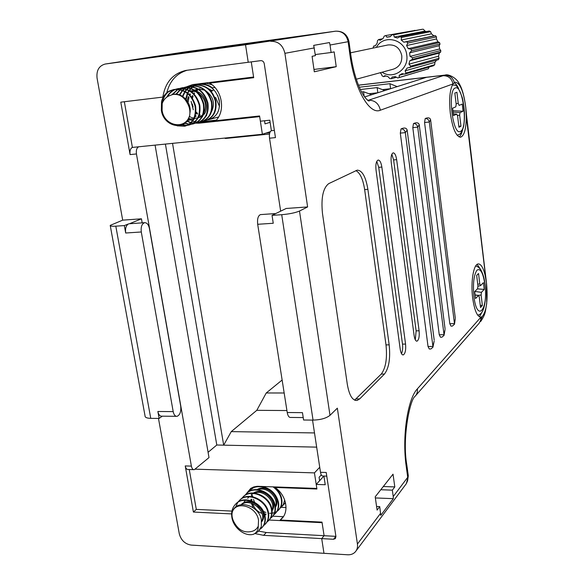 <?xml version="1.0" encoding="UTF-8"?>
<svg xmlns="http://www.w3.org/2000/svg" width="584" height="584" viewBox="0 0 584 584"><rect width="100%" height="100%" fill="white"/><g stroke="black" fill="none" stroke-linecap="round" stroke-linejoin="round"><path stroke-width="0.88" d="M364.613 96.959L426.824 77.212L397.171 86.6L389.937 83.695L390.586 88.695L384.827 90.527L377.147 87.6L377.833 92.754L371.701 94.703L363.533 91.761L364.153 96.302M264.537 120.764L265.012 123.881L270.115 122.304M200.02 121.968L203.385 121.99L198.991 123.195L259.676 116.625L262.384 134.262L270.29 131.677M246.382 493.662L250.74 488.406L253.77 486.939L257.208 486.297L316.835 488.436L314.44 472.887L319.74 467.258M321.295 474.894L319.083 477.281L319.609 480.72M208.087 452.293L216.795 445.015L223.687 445.161L231.249 431.62L256.799 410.326L266.238 392.981L282.13 380.023M266.238 392.981L284.167 392.988M224.526 138.094L225.461 138.474L269.501 134.028M149.446 228.585C148.562 224.614 146.949 222.65 144.613 222.686C141.854 223.76 140.744 226.855 141.292 231.979L173.192 411.611C173.901 414.896 175.215 416.472 177.12 416.319C180.011 414.954 181.208 411.567 180.712 406.165L149.446 228.585M136.444 153.957C135.992 150.132 136.758 147.745 138.751 146.781L132.407 147.423C130.4 148.387 129.626 150.774 130.079 154.585L136.444 153.957L191.384 466.112C191.917 468.609 192.895 469.799 194.319 469.675L208.999 457.586L155.088 145.131M132.093 59.962L105.324 64.021L245.528 44.764L248.229 62.276L185.785 70.438C172.849 73.562 165.206 82.446 162.863 97.09L120.793 102.163L130.079 154.585M124.341 101.733L132.407 147.423M189.26 469.514L196.297 509.394L193.399 512.051L185.23 465.93L191.384 466.112M193.618 469.653L188.179 469.478C186.741 469.602 185.763 468.419 185.23 465.93M138.751 146.781L262.384 134.262M198.991 123.195L195.494 123.158M186.442 86.885L192.647 84.6L253.587 77.03L251.259 61.882L253.69 77.694L209.7 83.147C222.343 90.206 225.65 111.201 215.766 120.72L259.573 115.968L260.376 121.209L269.793 120.202L271.385 130.692C269.713 131.655 269.093 134.159 269.523 138.204L280.656 211.167M187.311 70.211C176.623 73.358 169.791 80.877 166.805 92.776M314.44 472.887L195.297 469.171M231.936 511.088L196.297 509.394M269.158 520.03L322.098 522.687L324.098 535.703L266.253 532.513L258.727 531.09M316.214 484.413L325.237 484.735L323.916 476.048L316.214 484.413L316.922 489.012L274.947 487.443C286.306 494.831 289.664 511.869 281.284 519.118L280.203 520.03L322.01 522.118L324.098 535.703L321.711 538.609L323.974 553.311L321.711 538.609L263.632 535.338L255.23 533.623M172.535 143.365L223.687 445.161L316.667 447.132M203.385 121.99L215.846 120.64M251.171 488.129L250.142 490.027M272.772 516.183L283.284 516.694M199.911 121.895L200.575 121.822M201.006 121.779L216.321 120.114M158.476 418.436L179.288 533.776C181.055 540.302 185.048 544.076 191.253 545.098L347.684 554.778C350.845 554.924 353.4 553.946 355.335 551.851C357.145 549.741 357.839 547.135 357.43 544.033L337.348 408.165L329.997 415.334C326.23 418.29 320.579 419.881 313.046 420.108L303.592 420.005L302.461 412.647L287.233 412.523L257.683 224.292C257.157 218.927 258.084 215.7 260.464 214.605L260.844 214.583M171.776 53.947L312.929 34.31L171.251 54.035M369.037 93.739L377.833 92.754M382.44 89.622L390.586 88.695M105.324 64.021L105.215 64.036C99.017 65.744 96.294 70.438 97.061 78.103L122.691 220.146L141.459 218.81L142.175 222.854M231.614 513.905L193.399 512.051M122.691 220.146L110.215 225.387C109.967 226.147 111.829 226.409 115.807 226.169L150.76 418.348L159.125 418.443L162.279 416.173M150.76 418.348C146.847 418.239 144.941 417.421 145.044 415.903L110.288 225.796M124.341 225.577L125.684 233.009C125.129 228.395 126.078 225.373 128.531 223.92L124.341 225.577L115.807 226.169M176.295 416.312L161.863 416.173C159.921 416.319 158.585 414.757 157.87 411.486L159.125 418.443M141.459 218.81L129.517 223.738M132.334 59.926L268.282 41.238L245.528 44.764L268.005 41.274L132.75 59.875L172.791 53.801L335.544 31.193C342.268 31.003 346.458 34.514 348.13 41.705L330.055 45.026L329.471 42.559L313.703 45.377L315.411 55.641L312.09 56.305L314.309 71.795L336.223 66.685L334.165 51.888L331.099 52.502L330.055 45.026M231.249 431.62L314.499 432.934M265.902 133.115L269.823 132.714M256.799 410.326L286.919 410.545M216.795 445.015L165.418 144.08M281.079 507.321L286.036 507.54M361.576 91.98L363.533 91.761M360.35 89.527L377.147 87.6M359.313 87.228L389.937 83.695M163.352 96.98L162.863 97.09M459.119 136.933C460.521 135.904 461.63 133.663 462.455 130.225M479.406 316.82L482.742 310.841M482.318 316.484C486.581 310.878 487.99 299.855 486.545 283.423L485.027 274.845C483.092 267.333 480.771 263.698 478.062 263.946C473.514 264.377 470.594 282.043 472.646 297.884C474.442 310.44 477.201 316.871 480.931 317.156L482.318 316.484L479.435 322.864M465.733 107.368L465.623 106.412C463.433 91.038 459.988 82.965 455.286 82.191L452.972 83.943C449.804 89.608 448.921 99.36 450.308 113.201C452.622 128.706 456.075 136.692 460.652 137.16C464.338 135.649 466.214 128.67 466.273 116.216L465.762 107.31C464.309 96.177 462.061 88.184 459.009 83.344C456.206 77.402 447.599 73.708 445.125 75.088L427.101 77.183M269.523 138.204L275.458 137.612L264.245 63.634C263.749 61.612 262.581 60.612 260.734 60.648L248.229 62.276L245.528 44.764L335.566 31.186L185.675 51.845M335.895 536.353L324.098 535.703L321.711 538.609L333.53 539.273L335.369 538.594L335.931 536.579L326.215 472.478L320.507 472.303C320.981 474.923 321.813 476.164 323.01 476.018L326.77 476.142M303.22 417.575L290.679 417.443C289.036 417.604 287.883 415.961 287.233 412.523M312.542 420.108L320.507 472.303M274.363 130.393L271.385 130.692M307.615 206.94L286.197 208.466L272.034 215.365L281.714 214.7C289.467 214.007 295.387 212.788 299.49 211.043L307.615 206.94L284.912 53.326C282.933 45.129 278.203 41.128 270.713 41.311M348.962 41.501L348.13 41.705L349.852 54.275C354.386 89.184 369.489 115.209 380.352 110.215L452.972 83.943C451.76 78.402 448.454 75.657 443.037 75.716L445.125 75.088M257.683 224.292L273.254 223.263L272.034 215.365M393.229 496.539L392.339 490.151L394.806 486.925L393.025 474.171L375.198 496.831L377.096 510.087L379.746 506.62L380.775 515.358L393.309 498.656L393.229 496.539L407.712 477.325L406.238 466.499C401.887 436.686 407.661 398.777 417.377 388.856L480.931 317.156L480.72 320.236L479.077 323.31L415.75 395.521M328.77 183.61C323.018 187.975 320.923 197.976 322.499 213.613L347.312 384.316C349.276 395.492 352.568 400.858 357.189 400.427L359.671 398.909L384.462 374.052C388.959 368.051 390.528 358.313 389.17 344.845L367.883 189.333C365.788 176.784 362.226 170.389 357.204 170.148L328.77 183.61M381.856 167.068C381.096 162.483 379.863 160.147 378.133 160.045C376.213 161.053 375.505 164.367 376.023 169.98L400.222 349.29C400.843 353.116 401.858 354.992 403.281 354.911C405.289 353.576 406.041 349.962 405.559 344.071L381.856 167.068L378.717 167.331L376.76 161.388M396.653 159.673C395.937 155.234 394.777 152.964 393.163 152.855C391.382 153.804 390.74 156.979 391.229 162.381L414.129 335.661C414.72 339.384 415.684 341.224 417.012 341.166C418.874 339.91 419.567 336.457 419.1 330.792L396.653 159.673L393.609 159.936L391.835 154.264M401.558 128.83L401.04 128.882L401.558 128.83C403.566 129.122 404.821 130.385 405.325 132.634L432.926 346.443L432.934 347.246L430.861 348.969L429.291 348.991L428.036 346.524L432.926 346.443L434.043 341.64M401.755 128.575C404.77 127.538 406.574 128.049 407.157 130.115L434.189 340.085M407.157 130.115L405.325 132.634L400.303 133.115L428.036 346.524M400.303 133.115L401.04 128.882M413.998 123.501L413.494 123.552L413.998 123.501C415.976 123.772 417.217 124.991 417.706 127.166L444.022 334.683L444.037 335.384L441.957 337.172L440.453 337.202L439.256 334.778L444.022 334.683L444.942 330.106M414.166 123.268C417.005 122.304 418.699 122.822 419.254 124.823L445.044 328.726M419.254 124.823L417.706 127.166L412.808 127.64L439.256 334.778M412.808 127.64L413.494 123.552M425.685 118.501L425.196 118.552L425.685 118.501C427.634 118.742 428.846 119.924 429.32 122.027L454.461 323.609L454.483 324.215L452.403 326.069L450.965 326.106L449.819 323.726L454.461 323.609L455.206 319.244M425.831 118.282C428.495 117.377 430.087 117.902 430.612 119.851L455.279 318.017M430.612 119.851L429.32 122.027L424.561 122.501L449.819 323.726M424.561 122.501L425.196 118.552M415.297 339.859L416.122 330.858L393.609 159.936M401.5 353.663C402.595 351.239 402.924 348.057 402.486 344.122L378.717 167.331M354.59 400.135L381.25 374.074C385.776 368.073 387.36 358.35 385.995 344.903L364.65 189.581C363.014 179.178 360.102 172.864 355.897 170.637M458.644 88.673C457.206 85.432 455.695 83.439 454.118 82.702M480.997 270.071L477.157 264.348M486.428 282.532L466.609 115.946L466.273 116.216L485.311 274.173M313.973 69.452L336.223 66.685M315.258 54.56L331.099 52.502M383.308 486.516L394.806 486.925M376.578 506.481L379.746 506.62M380.79 489.728L392.339 490.151M375.359 497.94L393.309 498.656M283.488 516.475L280.203 520.03M275.48 486.903L274.947 487.443M253.602 77.103L216.547 81.702L209.7 83.147M439.613 48.976L439.212 45.705L440.007 44.056L411.603 50.793L409.61 52.852L409.807 54.626L410.056 56.385L412.479 57.743L440.789 50.501L439.613 48.976L410.056 56.385M440.789 50.501L440.686 52.064L412.377 59.429L409.8 60.773L408.946 64.182L410.698 66.131L439.073 58.29L438.533 56.188L439.343 53.027L440.686 52.064M439.073 58.29L438.409 59.685L407.136 68.073L405.121 70.832L406.041 73.058L434.671 64.729L434.919 62.357L436.518 60.21M434.671 64.729L433.562 65.736L404.851 74.139L402.048 73.642L399.193 75.336L399.237 77.468L428.276 68.846L429.13 67.029M428.276 68.846L397.755 77.971L395.331 76.65L392.076 77.03L391.346 78.716L396.397 77.234M376.381 47.392C383.557 33.755 405.42 39.15 406.756 55.1C409.085 69.182 393.149 80.037 382.119 72.212M373.081 48.078L373.651 46.085L375.213 45.932L377.176 43.15L377.505 40.624L378.673 39.522L380.199 40.296L383.031 38.551L384.243 36.091L385.725 35.558L386.885 37.172L390.163 36.741L392.163 34.697L393.74 34.821L394.258 37.062L397.478 38.011L400.069 36.69L401.493 37.456L401.186 40.004L403.843 42.201L406.719 41.778L407.778 43.07L406.581 45.552L408.267 48.662L411.085 49.18L411.603 50.793M350.502 52.815L387.959 44.961C395.353 44.369 399.967 47.961 401.799 55.728C402.142 62.59 399.295 67.072 393.266 69.182L356.313 79.227M219.54 102.2L217.73 95.499M185.683 99.025L187.34 93.345M187.53 92.958L188.931 90.63M189.136 90.345L190.654 88.578M190.88 88.359L192.472 87.009M192.698 86.841L194.348 85.826M194.589 85.702L196.282 84.972M196.531 84.884L198.385 84.388C208.992 83.614 215.949 88.914 219.263 100.287C220.402 110.34 217.014 116.763 209.108 119.574L207.576 119.866M200.524 84.052L206.619 83.322L212.058 84.79M214.817 87.366L212.43 87.899C208.364 84.658 203.852 83.454 198.888 84.286L196.786 84.87M186.113 99.514L187.676 93.615M187.858 93.214L189.238 90.805M189.442 90.513L190.946 88.695M191.165 88.469L192.749 87.074M192.976 86.899L194.618 85.848M194.859 85.724L196.545 84.957M169.477 90.965C165.425 93.98 163.002 98.148 162.206 103.456L162.096 110.325C164.111 126.334 185.77 130.385 189.691 115.267C186.347 131.736 163.549 127.217 161.352 110.267L161.527 101.521C162.841 96.674 165.491 93.155 169.477 90.965L173.375 89.615C184.332 88.826 191.567 94.352 195.078 106.193C196.326 116.639 192.881 123.319 184.756 126.21L177.113 125.852M168.469 91.761L173.915 89.505C184.873 88.717 192.099 94.236 195.596 106.062C196.844 116.508 193.406 123.173 185.289 126.071L184.756 126.21M166.768 97.156C168.798 93.374 171.689 90.768 175.448 89.345M175.704 89.25L177.689 88.717C188.588 87.928 195.771 93.411 199.246 105.178C200.473 115.559 197.042 122.187 188.953 125.071L187.303 125.377M167.528 96.63C169.506 93.155 172.236 90.724 175.726 89.33M175.981 89.235L178.222 88.6C189.114 87.819 196.297 93.301 199.764 105.047C200.991 115.42 197.56 122.049 189.479 124.925L188.953 125.071M171.966 94.703L177.689 89.367M177.945 89.235L179.726 88.447M179.989 88.359L181.938 87.826C192.778 87.038 199.918 92.491 203.356 104.171C204.568 114.486 201.144 121.07 193.1 123.939L191.464 124.239M172.521 94.557L177.974 89.396M178.222 89.257L180.003 88.432M180.259 88.337L182.471 87.717C193.297 86.928 200.436 92.374 203.867 104.047C205.079 114.347 201.655 120.932 193.611 123.801L193.1 123.939M175.93 94.228L179.989 89.724M180.23 89.542L181.938 88.469M182.186 88.337L183.953 87.564M184.208 87.469L186.135 86.95C196.917 86.169 204.006 91.579 207.415 103.178C208.605 113.427 205.196 119.975 197.18 122.83L195.574 123.129M176.368 94.258L180.281 89.79M180.522 89.608L182.223 88.491M182.471 88.352L184.223 87.549M184.478 87.454L186.654 86.841C197.428 86.06 204.517 91.462 207.919 103.061C209.108 113.296 205.699 119.837 197.691 122.691L197.18 122.83M179.157 95.09L182.347 90.447M182.58 90.213L184.208 88.805M184.442 88.629L186.135 87.571M186.376 87.447L188.121 86.688M188.369 86.6L190.274 86.082C200.998 85.3 208.043 90.673 211.423 102.207C212.591 112.383 209.189 118.888 201.21 121.727L199.626 122.027M179.543 95.243L182.646 90.564M182.872 90.33L184.493 88.87M184.727 88.695L186.405 87.6M186.654 87.461L188.384 86.673M188.632 86.578L190.786 85.979C201.502 85.198 208.546 90.564 211.919 102.083C213.087 112.252 209.685 118.756 201.714 121.596L201.21 121.727M182.427 96.309L184.785 91.608M184.997 91.308L186.53 89.505M186.756 89.279L188.362 87.899M188.603 87.731L190.267 86.695M190.508 86.571L192.231 85.826M192.479 85.739L194.355 85.227C205.02 84.454 212.021 89.79 215.365 101.244C216.525 111.354 213.131 117.822 205.188 120.647L203.626 120.939M182.821 96.564L185.099 91.79M185.31 91.484L186.829 89.622M187.048 89.388L188.647 87.965M188.88 87.79L190.537 86.717M190.778 86.585L192.494 85.811M192.735 85.717L194.866 85.125C205.517 84.344 212.518 89.68 215.861 101.12C217.007 111.223 213.62 117.691 205.685 120.508L205.188 120.647M185.237 126.078L178.047 125.837M187.026 125.399L182.033 124.925M189.435 124.939L187.552 125.261M187.274 125.283L182.434 124.75M191.194 124.268L189.238 124.312M188.946 124.29L184.778 123.319M193.567 123.808L191.713 124.129M191.442 124.151L189.471 124.151M189.179 124.129L185.07 123.085M195.304 123.158L193.377 123.202M193.092 123.18L191.041 122.874M190.742 122.801L186.887 121.246M197.648 122.698L195.815 123.02M195.552 123.041L193.611 123.041M193.326 123.02L191.26 122.669M190.953 122.589L187.121 120.946M199.363 122.056L197.465 122.1M197.18 122.085L195.166 121.793M194.866 121.727L192.698 121.012M192.377 120.873L188.588 118.515M189.691 115.267C190.355 110.836 189.486 106.66 187.077 102.74C183.624 96.448 178.865 93.703 172.776 94.506L170.002 95.499C166.316 96.805 163.717 99.462 162.206 103.456M219.518 106.449L215.562 97.353M415.158 30.412L414.713 30.295M386.885 37.172L390.389 36.507M392.163 34.697L422.743 29.2L393.74 34.821M385.725 35.558L414.91 30.456M391.346 78.716L389.784 78.57L388.017 76.657L384.849 75.679L383.557 76.657L385.849 76M383.557 76.657L382.155 75.891L381.206 73.686L380.067 72.766M375.344 45.734L373.651 46.085M382.71 38.748L378.673 39.522M400.069 36.69L429.291 30.989L430.62 31.689L401.493 37.456M406.719 41.778L435.489 35.697L436.467 36.887L407.778 43.07M411.085 49.18L439.533 42.552L440.007 44.056M412.479 57.743L412.377 59.429M410.698 66.131L409.997 67.635M406.041 73.058L404.851 74.139M399.237 77.468L397.755 77.971M426.444 31.543L424.984 31.127L423.378 29.266M435.489 35.697L433.897 35.865L431.43 33.836L430.62 31.689M439.533 42.552L437.985 41.829L436.43 38.96L436.467 36.887M399.193 75.336L403.894 73.971M405.121 70.832L434.919 62.357M408.946 64.182L438.533 56.188M409.8 60.773L439.343 53.027M409.61 52.852L439.212 45.705M408.267 48.662L437.985 41.829M406.581 45.552L436.43 38.96M403.843 42.201L433.897 35.865M401.186 40.004L431.43 33.836M394.258 37.062L424.984 31.127M188.53 120.202L190.523 119.932L188.033 120.443M193.435 119.158L189.939 119.282M189.347 119.18L188.384 118.932M189.398 90.9L188.851 91.016L189.42 90.914M190.012 90.841L196.042 91.739M197.465 92.425C205.539 98.484 207.524 105.675 203.407 113.997M202.575 115.048L198.115 117.917L202.122 116.128M197.596 118.056L194.341 118.245M193.91 118.187L191.661 117.574M191.026 117.304L189.398 116.384M201.699 116.968L198.48 117.194M195.771 116.537L195.114 116.267M187.165 100.886L188.333 96.543M189.391 94.572L189.895 93.849M191.647 91.951L194.063 90.294M194.457 90.097L197.75 89.126M198.334 89.06L204.356 90.06M205.787 90.783C213.452 96.688 215.357 103.66 211.496 111.697M199.823 115.515L199.239 115.282M197.246 114.157L195.844 113.019M193.297 109.799L191.114 101.382M191.749 97.294L192.421 95.513M193.516 93.542L193.976 92.892M195.757 90.987L198.158 89.374M198.553 89.191L199.421 88.834M209.868 89.987L211.452 91.082L212.43 90.863L213.634 89.542M172.711 94.513L172.944 94.462C182.361 92.075 192.092 103.514 189.895 113.135M193.961 119.019L194.64 118.844L193.983 118.983M193.494 119.048L190.384 118.91M189.785 118.771L188.647 118.399M189.924 90.79L194.859 90.827M195.895 91.097C205.999 93.659 210.16 109.602 202.838 115.537M202.699 116.705L202.225 116.815M201.743 116.888L198.655 116.815M196.166 116.019L195.319 115.595M188.084 102.39L189.012 97.134M189.939 95.119L190.508 94.185M192.07 92.279L194.348 90.476M194.713 90.264L197.005 89.25M206.648 115.661L206.262 115.749M200.21 115.012L199.436 114.639M197.567 113.398L195.961 111.865M193.078 106.945L192.319 104.01M192.443 98.294L193.092 96.083M194.049 94.075L194.582 93.221M196.173 91.308L198.436 89.556M198.801 89.345L199.94 88.805M208.24 88.571L212.43 90.863M272.962 486.808C277.458 490.107 280.225 494.174 281.269 499.021C282.116 503.758 281.05 507.598 278.072 510.54L277.035 511.372M276.779 511.54L274.816 512.548M274.502 512.657L272.071 513.212M271.684 513.256L269.669 513.263M265.946 512.504L263.442 511.438M259.201 508.46L257.507 506.708M254.558 502.233L253.434 499.429M252.792 496.765L252.689 496.101M284.707 500.014L283.342 504.518L280.269 507.956M273.998 486.852C278.152 490.122 280.714 494.042 281.671 498.605C282.517 503.335 281.452 507.175 278.48 510.109L278.072 510.54M253.441 534.294C256.69 532.769 258.303 530.053 258.274 526.148L258.529 520.359C256.843 506.357 235.936 500.057 232.22 512.248C236.118 498.466 258.836 504.948 261.325 519.483L261.325 526.68L258.121 531.688L253.441 534.294C244.608 536.849 232.95 527.476 231.768 516.694C231.147 511.241 232.673 506.817 236.338 503.43C244.718 495.393 262.639 503.926 264.596 516.438C265.486 521.308 264.421 525.235 261.391 528.228L260.245 529.126M261.325 526.68L258.8 531.009M235.972 503.751L236.79 502.992C245.163 494.955 263.07 503.488 265.026 515.986C265.888 520.643 264.932 524.461 262.143 527.462M237.892 502.152L239.922 499.955C248.258 491.954 266.085 500.422 268.012 512.861C268.896 517.709 267.83 521.614 264.815 524.6L263.691 525.483M239.557 500.276L240.367 499.524C248.704 491.531 266.508 499.992 268.443 512.423C269.297 517.044 268.333 520.855 265.559 523.841M241.447 498.699L243.462 496.531C251.762 488.567 269.479 496.969 271.392 509.336C272.261 514.154 271.195 518.044 268.187 521.016L267.085 521.892M243.097 496.853L243.9 496.101C252.193 488.144 269.903 496.539 271.808 508.898C272.655 513.497 271.699 517.285 268.932 520.264M244.959 495.29L246.952 493.144C255.215 485.216 272.837 493.553 274.728 505.853C275.59 510.642 274.524 514.519 271.524 517.482L270.443 518.344M246.587 493.473L247.382 492.728C255.646 484.8 273.254 493.13 275.137 505.423C275.998 510.212 274.933 514.081 271.94 517.044L271.524 517.482M248.434 491.925L250.405 489.808C258.632 481.909 276.152 490.18 278.021 502.423C278.875 507.182 277.809 511.036 274.823 513.986L273.757 514.832M261.552 486.384C270.385 488.18 276.006 493.378 278.429 501.992C279.276 506.751 278.21 510.606 275.232 513.555L274.823 513.986M235.637 507.109L237.71 502.415M250.04 490.129L253.901 487.457L258.982 486.289M251.857 488.604L253.069 487.187M232.22 512.248C231.556 515.862 232.337 519.461 234.556 523.06C238.579 529.951 243.929 532.812 250.609 531.637C254.164 531.111 256.719 529.286 258.274 526.148M241.396 504.583C250.755 497.174 267.18 512 261.647 521.337M252.828 493.407L251.12 494.904L253.398 493.436M254.347 493.049C264.004 489.158 276.042 502.014 272.013 510.197M265.939 514.803L264.764 514.891M253.252 507.781L251.346 503.226M250.959 500.671L250.952 499.232M251.405 496.524L251.719 495.597M257.829 489.684C267.406 485.917 279.232 498.546 275.334 506.671M241.17 504.62L241.499 504.32C251.098 495.028 269.728 512.621 261.69 521.716M253.493 492.991C263.574 486.472 278.67 502.32 272.071 510.744M265.997 514.008L264.486 513.971M261.975 513.409C257.602 511.839 254.463 508.576 252.565 503.642M251.93 501.006L251.784 499.24M252.025 496.619L252.339 495.4M256.96 489.618C266.983 483.26 281.831 498.853 275.392 507.24M480.625 285.539L479.792 283.999L478.544 273.524L476.675 275.363L477.938 285.897L477.61 288.642L474.712 291.62L475.544 298.541L478.588 295.424L479.267 297.03L480.522 307.491L482.355 305.476L481.114 295.073L481.435 292.343L484.216 289.423L483.413 282.671L480.625 285.539M477.405 288.854L484.216 289.423M480.26 305.293L482.355 305.476M459.644 115.194L460.002 112.639L463.068 111.252L462.214 104.069L459.126 105.405L458.236 103.397L456.907 92.243L454.841 93.046L456.184 104.266L455.819 106.828L452.622 108.208L453.512 115.588L456.776 114.128L457.608 116.128L458.944 127.268L460.966 126.261L459.644 115.194L457.491 115.45M458.805 126.144L460.966 126.261M452.921 110.704L463.068 111.252M358.481 85.213L444.599 75.212C449.592 75.088 452.834 77.533 454.337 82.556M157.87 411.486L173.192 411.611M125.684 233.009L141.292 231.979M266.253 532.513L263.632 535.338M185.376 51.888L171.667 53.962M367.738 100.412L368.482 100.214L367.613 100.309M380.352 110.215C378.819 103.529 374.862 100.2 368.482 100.214L443.037 75.716M313.046 420.108L281.714 214.7M314.309 47.925L284.912 53.326M299.49 211.043L329.997 415.334M357.43 544.033L380.688 513.183M416.122 330.858L419.1 330.792M402.486 344.122L405.559 344.071M364.65 189.581L367.883 189.333M385.995 344.903L389.17 344.845M381.25 374.074L384.462 374.052M356.298 398.901L359.671 398.909M335.873 536.353L333.53 539.273M406.413 483.53L408.296 475.785L407.61 480.661L406.376 483.589L356.174 550.734M406.238 466.499L406.822 464.988L408.238 475.325M417.377 388.856C417.713 391.908 416.896 394.448 414.91 396.478C410.012 399.697 401.967 437.971 406.822 464.988M486.443 282.386L486.713 303.512C485.092 312.053 485.99 313.411 480.698 321.485M335.618 31.178L335.566 31.186C342.801 30.93 347.268 34.368 348.962 41.522L350.67 54.02M349.852 54.275L350.677 54.049C353.773 76.628 361.598 97.236 369.146 101.098L367.81 100.463M484.961 284.861C488.348 310.009 476.975 323.149 473.909 296.344C472.784 283.43 473.843 274.67 477.091 270.063C480.581 268.166 483.209 273.1 484.961 284.861M474.88 291.445L481.435 292.343M477.982 295.329L481.114 295.073M475.128 295.051L478.427 295.504M477.727 284.174L479.792 283.999M460.506 131.363C452.819 136.649 447.154 89.9 455.323 87.98C463.017 84.227 468.229 128.465 460.506 131.363M453.308 113.873L456.695 114.143M456.111 103.653L458.236 103.397M453.089 112.092L460.002 112.639M358.459 85.154L426.824 77.212M144.613 222.686L129.071 223.774M132.225 59.94L105.215 64.036M480.267 317.141L481.128 317.119M460.265 137.196L460.652 137.16M416.633 341.173L417.012 341.166M402.843 354.919L403.281 354.911M355.379 400.427L357.189 400.427M454.483 324.215L455.279 318.703M432.934 347.246L434.16 341.049M444.037 335.384L445.037 329.537M260.464 214.605L275.787 213.54M466.609 115.946L465.762 107.31M133.042 59.831L172.448 53.852M282.656 517.628L281.284 519.118M198.385 84.388L198.888 84.286M202.363 83.556L204.312 83.147M173.375 89.615L173.915 89.505M177.689 88.717L178.222 88.6M181.938 87.826L182.471 87.717M186.135 86.95L186.654 86.841M190.274 86.082L190.786 85.979M194.355 85.227L194.866 85.125M209.108 119.574L218.562 116.997M192.954 90.133L193.581 89.994M281.291 507.131L285.488 502.678M236.338 503.43L236.79 502.992M239.922 499.955L240.367 499.524M243.462 496.531L243.9 496.108M246.952 493.144L247.382 492.728M250.405 489.808L250.828 489.392M244.156 501.722L245.039 500.86M247.66 498.291L248.528 497.444M477.595 315.024C480.077 314.951 482.063 312.9 483.567 308.863C485.574 302.293 486.07 294.219 485.07 284.642C484.486 278.802 483.004 273.757 480.632 269.494C478.457 266.946 476.748 265.866 475.515 266.253M478.588 295.424L475.106 294.913M480.471 285.62L477.96 286.182M457.104 135.218L458.688 134.729M452.447 84.819C454.826 86.242 456.206 81.103 462.346 97.878C464.674 108.113 465.098 117.632 463.608 126.429C462.316 131.188 460.754 133.918 458.922 134.605M456.776 114.128L453.301 113.843"/></g></svg>

